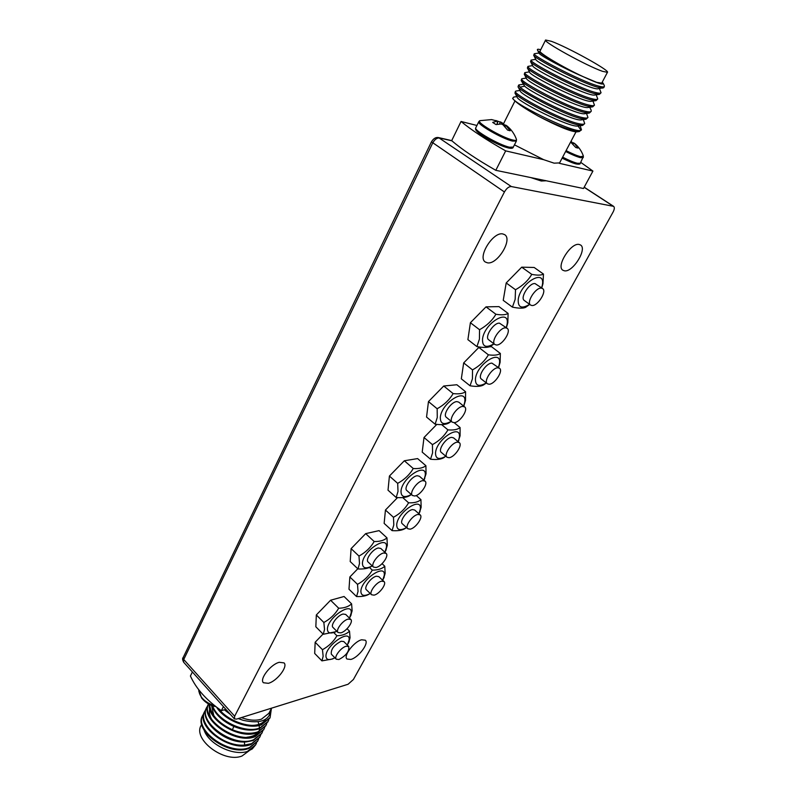 <?xml version="1.0" encoding="UTF-8"?>
<svg xmlns="http://www.w3.org/2000/svg" width="797" height="797" viewBox="0 0 797 797"><rect width="100%" height="100%" fill="white"/><g stroke="black" fill="none" stroke-linecap="round" stroke-linejoin="round"><path stroke-width="1.2" d="M514.454 144.845L543.654 159.669L554.094 163.156L559.594 162.917M602.432 71.302L607.434 72.328C610.303 70.724 567.544 47.123 551.355 41.305L545.606 40.009C542.129 41.285 587.02 66.051 602.432 71.302M545.566 40.079L540.077 51.018C537.786 52.293 562.961 67.346 583.145 76.661L596.634 82.33L601.725 83.137M540.715 49.743C538.134 49.006 537.048 49.085 537.447 49.972L539.031 53.17C538.921 54.724 563.569 68.353 583.145 76.661C596.644 82.928 603.349 85.199 603.269 83.456L602.233 82.181M604.275 85.508L604.365 86.494C603.867 87.152 601.914 87.003 598.507 86.066C580.854 81.463 530.643 54.744 534.319 53.797L534.618 53.688M599.444 88.577L601.048 92.741C600.539 93.428 598.577 93.309 595.16 92.392C577.466 87.959 527.405 61.22 531.151 60.104L535.753 59.317M596.186 94.833L597.76 98.967C597.232 99.675 595.259 99.595 591.832 98.698C574.099 94.425 524.187 67.675 528.003 66.39L532.615 65.593M530.782 61.967L532.775 65.902C532.446 68.931 587.618 96.786 594.721 95.042L599.374 94.375M534.309 53.797L533.701 55.262L535.853 59.516C535.275 62.236 591.185 90.479 598.089 88.776L603.727 87.69M537.447 49.972C537.885 52.751 564.226 68.054 583.145 76.661M531.151 60.104L530.553 61.638C530.384 64.477 577.815 89.463 594.522 93.608L599.404 94.365L601.058 92.741M533.701 55.262C533.113 57.723 581.053 82.948 597.86 87.281L602.791 88.088M521.746 78.873L521.158 80.517L522.583 82.091C529.278 88.467 569.865 109.189 584.59 112.437L589.342 113.054L591.205 111.331C590.657 112.098 588.654 112.068 585.217 111.241C567.404 107.276 517.771 80.497 521.746 78.873L522.294 78.684M524.864 72.647L524.277 74.241C524.237 77.528 571.18 102.355 587.887 106.19L592.689 106.848L594.472 105.164C593.934 105.901 591.952 105.842 588.525 104.985C570.742 100.86 520.969 74.101 524.864 72.647L529.407 71.85M527.963 66.46L527.395 67.934C527.126 70.923 574.438 95.909 591.195 99.914L596.026 100.621L597.76 98.967M521.158 80.517L524.645 86.176C531.768 92.97 577.795 115.376 584.669 113.712L589.342 113.054M524.277 74.241L526.448 78.485C526.428 82.031 580.355 109.309 587.987 107.505L588.266 107.465M527.405 67.924L529.587 72.188C529.308 75.436 583.862 103.022 591.324 101.299L595.987 100.631M592.948 101.06L594.472 105.164M591.165 110.155L591.205 111.331M584.59 112.427L585.646 113.403M586.512 113.453L587.947 117.478C587.379 118.275 585.377 118.275 581.93 117.468C567.185 114.32 526.678 93.618 520.043 87.152L518.638 85.08L519.206 84.871M515.539 91.266L514.962 93C515.29 97.005 561.387 121.503 578.034 124.86L582.657 125.388L584.709 123.605C584.121 124.422 582.109 124.452 578.662 123.674C560.759 120.008 511.415 93.209 515.539 91.266L516.137 91.027M518.598 85.149L518.05 86.763C518.219 90.519 564.625 115.147 581.302 118.663L586.004 119.231L587.947 117.478M583.314 119.61L584.709 123.605M581.481 129.702L579.329 131.525C571.798 131.166 558.189 126.075 538.523 116.242C523.669 107.964 515.041 101.986 512.64 98.32C515.41 104.935 579.967 136.367 581.471 129.702L580.146 125.737M514.962 93L517.133 97.184C517.472 101.428 569.616 127.849 578.024 126.026L581.003 130.09M518.05 86.763L520.222 90.968C520.421 94.982 573.222 121.722 581.352 119.879L581.581 119.849M579.329 131.525L576.659 131.884C570.433 131.535 557.721 126.324 538.523 116.242M512.64 98.32L513.876 97.035M580.784 162.389L592.918 171.076L559.285 163.295M495.804 170.319L505.677 150.882C486.25 139.834 471.366 130.031 461.045 121.473L451.68 140.651C461.832 149.388 476.536 159.28 495.804 170.319L583.484 188.51L592.918 171.076M461.045 121.473L476.925 125.478M543.654 159.669L505.677 150.882M546.234 180.78L541.293 181.019L530.633 177.542M268.888 713.285L261.396 719.203C255.638 720.916 248.943 720.388 241.322 717.609M249.023 750.834L242.029 755.994C224.057 763.436 192.177 739.038 201.292 725.131L201.731 724.244M258.587 739.088L257.73 740.961L249.481 747.546C229.237 756.233 193.243 729.594 203.066 714.789L202.687 715.537C192.864 730.351 228.849 756.991 249.092 748.293L257.67 741.071M260.629 735.223L259.772 737.105L251.533 743.661L244.679 745.036C223.16 747.317 196.749 723.537 205.018 710.894L204.64 711.641C194.837 726.396 230.901 753.045 251.135 744.408L259.712 737.215M206.602 707.736C198.343 720.339 224.814 744.119 246.343 741.877L253.197 740.513L261.755 733.35M255.787 744.637L252.27 748.931L247.339 751.481C233.113 756.214 208.675 744.069 204.162 730.251M205.018 710.894L205.815 709.619M203.066 714.789L203.863 713.514M256.544 742.943L255.688 744.816L247.339 751.481M266.796 723.566L265.939 725.459L257.72 731.925C250.368 734.286 241.929 733.569 232.405 729.763C218.239 723.038 210.657 714.63 209.641 704.548M264.734 727.462L263.877 729.355L255.658 735.85C236.012 744.119 200.445 718.924 208.525 703.95C198.981 718.625 235.105 745.095 255.259 736.607L263.807 729.464M262.681 731.347L261.824 733.23L253.585 739.765C233.352 748.333 197.198 721.674 206.971 706.989L207.778 705.704M213.805 715.646L211.564 705.425M259.224 731.327C256.644 734.734 252.519 736.717 246.861 737.255M211.932 719.821C209.611 715.816 208.874 712.149 209.721 708.802M258.079 721.813L259.025 724.812M259.155 725.459L259.404 728.119M259.394 728.747L259.334 729.504M209.282 704.369C206.941 719.94 239.728 740.014 257.331 732.682L265.869 725.579M211.912 705.554C214.981 714.222 222.363 721.215 234.069 726.545C243.603 730.361 252.051 731.088 259.404 728.747L267.941 721.674M271.398 708.543L270.083 717.629L261.884 724.035C249.66 728.737 227.783 720.847 218.657 708.752M216.625 707.228C224.575 720.349 248.425 729.893 261.486 724.792L270.014 717.748M268.868 719.651L268.011 721.554L259.802 727.99C244.958 733.967 217.232 720.558 212.65 705.823M238.413 718.515L243.015 720.279L238.253 718.565M230.472 714.491L224.316 709.778M229.566 713.474L224.844 709.619M230.104 714.082L224.654 709.679M265.64 719.293C258.656 731.497 227.414 724.055 218.338 708.513M243.015 720.279C260.559 724.154 269.904 720.448 271.06 709.191M223.419 706.62L221.367 710.665L225.84 709.32M192.386 671.981L190.423 676.005C196.082 688.598 206.403 700.155 221.367 710.665M353.42 679.472L613.062 212.092C614.517 209.262 614.696 207.35 613.62 206.353L511.325 186.548C508.875 186.488 506.573 188.291 504.431 191.977L234.657 716.224L234.428 718.904L236.53 719.103L348.09 684.254L353.42 679.472M279.309 662.297C270.781 664.22 259.184 679.164 263.418 682.74L268.34 683.318C276.928 681.206 288.255 666.491 284.041 662.895L279.309 662.297M361.639 639.782C354.107 641.446 343.049 655.981 346.974 659.029L350.819 659.448C358.401 657.615 369.24 643.299 365.335 640.22L361.639 639.782M502.698 233.91C492.885 231.728 477.194 257.341 485.353 262.044L487.595 262.861C497.467 264.664 512.85 239.479 504.7 234.677L502.698 233.91M579.05 244.43C570.762 242.537 555.858 266.437 562.871 270.243L564.535 270.841C572.884 272.425 587.528 248.893 580.535 244.988L579.05 244.43M566.089 150.623C572.166 153.721 576.978 155.734 580.525 156.66L583.434 156.242C581.661 151.022 578.652 146.708 574.398 143.311L577.974 148.073L575.773 147.515L570.612 142.045M571.051 141.228L572.993 143.311M573.571 142.872L572.734 143.799M573.92 143.211L573.043 144.118M479.993 120.696L478.808 121.652C476.158 123.804 502.259 138.847 512.591 141.079L516.366 141.089L516.476 139.455C514.533 134.026 511.355 129.512 506.952 125.916L505.547 125.049L510.19 130.758L507.609 130.1L503.017 124.77L501.333 123.963L496.023 124.571L492.676 122.409L497.328 121.094L491.619 119.59L480.143 120.646C474.235 121.254 501.682 137.592 512.74 140.003C515.5 140.661 516.745 140.471 516.476 139.455L516.436 139.336M497.537 121.513L496.969 124.352M495.844 120.516L501.961 122.668L505.188 125.468M500.287 121.871L499.51 123.993M501.961 122.668L501.303 123.963M505.647 125.229L504.65 126.354M505.956 125.537L504.919 126.643M215.818 706.61C209.95 705.146 205.237 702.306 201.671 698.092L198.752 691.019M481.637 347.263L478.848 347.432L463.675 362.914L461.324 378.834L470.051 385.788C476.247 386.774 480.691 386.525 483.38 385.041L486.06 383.188M498.872 366.68L500.108 362.336L500.357 353.469L491.51 346.675L489.328 346.805M436.816 424.383L424.014 437.513L422.201 452.108L430.519 459.211C436.686 459.909 441.169 459.371 443.979 457.578L444.537 457.209M397.554 497.577L385.449 510.03L384.144 523.39L392.064 530.623C397.693 531.021 401.927 530.384 404.766 528.71L405.942 527.983M357.793 568.779L349.853 576.978L348.986 589.222L356.558 596.554C361.539 596.724 365.434 596.076 368.214 594.632L369.17 594.094M541.741 287.926L542.976 283.652L543.474 274.078L534.169 267.473L521.716 267.174L506.195 282.955L503.236 300.349L512.411 307.124C518.638 308.419 523.021 308.499 525.572 307.373L529.696 304.414M323.054 634.053L315.154 642.243L314.695 653.46L321.928 660.872L332.508 658.98L334.879 657.774M506.384 327.726L507.819 322.785L508.107 313.42L498.962 306.616L486.021 306.855L470.399 322.735L467.899 339.642L476.925 346.615C483.281 347.771 487.824 347.681 490.553 346.346L494.05 343.886M463.734 406.171L465.528 400.403L465.578 391.725L456.87 384.742L443.73 386.007L428.467 401.588L426.554 417.05L435.132 424.203C441.468 425.05 446.061 424.632 448.93 422.958L451.012 421.543M424.084 479.844L426.056 473.757L425.897 465.717L417.608 458.594L404.328 460.766L389.414 476.048L388.019 490.195L396.189 497.487C402.405 498.045 406.998 497.378 409.967 495.455L411.362 494.538L409.967 495.455M385.628 550.857L387.332 545.317L386.973 537.875L379.083 530.623L365.684 533.631L351.108 548.635L350.202 561.546L357.983 568.958C363.452 569.217 367.656 568.53 370.585 566.896L371.8 566.159M350.67 615.782L352.135 610.761L351.597 603.847L344.065 596.495L330.586 600.231L316.329 614.955L315.841 626.781L323.273 634.273L335.726 631.732M500.357 353.469C497.896 355.153 493.911 355.601 488.392 354.814C484.855 360.931 479.565 365.953 472.521 369.888L472.432 378.804L470.051 385.788M498.444 367.457L499.311 364.309C502.777 348.12 477.453 362.964 475.47 378.505C475.122 385.758 478.728 387.232 486.29 382.919M499.52 368.284L491.928 363.143C486.329 362.745 477.264 376.483 481.378 379.053L487.356 383.755C483.261 381.215 492.377 367.457 497.946 367.815L499.52 368.284C503.604 370.854 494.588 384.473 488.999 384.234L487.356 383.755M463.675 362.914L472.521 369.888M478.848 347.432L488.392 354.814M445.862 456.263C438.818 460.098 435.371 458.873 435.541 452.576C436.965 438.39 462.15 422.938 459.241 437.842L458.136 441.668L460.078 435.81L460.098 427.571C457.498 429.603 453.443 430.37 447.934 429.862C444.447 435.909 439.277 440.841 432.432 444.636L432.572 452.895L430.519 459.211M459.291 442.634L453.553 437.862L451.69 437.384C446.2 437.463 437.613 449.956 441.319 452.417L447.007 457.229C443.331 454.788 451.959 442.275 457.428 442.156L459.291 442.634C462.957 445.095 454.439 457.478 448.95 457.707L447.007 457.229M424.014 437.513L432.432 444.636M441.618 424.622L447.934 429.862M454.121 422.649L460.098 427.571M419.491 512.561L421.135 507.3L420.946 499.659C418.216 502.01 414.101 503.066 408.602 502.807C405.165 508.795 400.114 513.617 393.469 517.293L393.808 524.944L392.064 530.623M418.913 513.776L420.258 509.383C422.649 495.694 397.633 511.664 396.717 524.605C396.687 529.985 399.895 531.031 406.331 527.734L406.55 527.604M420.158 514.882L414.699 510.03L412.557 509.572C407.187 510.07 399.048 521.467 402.365 523.828L407.785 528.72C404.497 526.389 412.667 514.972 418.017 514.444L420.158 514.882C423.436 517.233 415.376 528.541 409.997 529.168L407.785 528.72M385.449 510.03L393.469 517.293M402.724 497.577L408.602 502.807M416.243 495.525L420.946 499.659M383.716 578.164L385.15 573.342L384.782 566.239C381.942 568.859 377.778 570.164 372.309 570.134C368.911 576.042 363.98 580.784 357.514 584.34L358.032 591.444L356.558 596.554M382.69 580.296L384.244 575.474C386.176 562.851 361.35 579.27 360.882 591.085C360.931 595.618 363.811 596.564 369.519 593.904L370.256 593.496M384.024 581.561L378.814 576.629L376.423 576.231C371.163 577.068 363.422 587.558 366.401 589.8L371.581 594.761C368.622 592.55 376.393 582.029 381.643 581.172L384.024 581.561C386.973 583.783 379.302 594.203 374.022 595.15L371.581 594.761M349.853 576.978L357.514 584.34M369.459 567.444L372.309 570.134M382.072 563.688L384.782 566.239M543.474 274.078C541.193 275.363 537.288 275.453 531.768 274.357C528.192 280.534 522.772 285.665 515.51 289.739L515.161 299.373L512.411 307.124M541.631 287.847L542.229 285.555C546.324 267.931 520.869 282.068 518.269 299.114C517.691 307.493 521.467 309.236 529.606 304.354M542.618 288.564L535.046 283.583C529.357 282.616 519.724 297.839 524.316 300.489L530.593 305.072C526.03 302.452 535.723 287.199 541.382 288.135L542.618 288.564C547.17 291.224 537.596 306.317 531.908 305.52L530.593 305.072M506.195 282.955L515.51 289.739M521.716 267.174L531.768 274.357M348.817 642.173L350.052 637.779L349.514 631.174C346.565 634.053 342.371 635.588 336.932 635.767C333.574 641.605 328.753 646.247 322.466 649.694L323.144 656.29L321.928 660.872M347.353 645.122L349.116 639.941C350.61 628.345 325.993 645.142 325.933 655.911C326.053 659.717 328.623 660.544 333.644 658.412M348.767 646.546L343.796 641.555L341.196 641.236C333.993 645.052 330.715 649.366 331.333 654.178L336.284 659.209C333.634 657.107 341.036 647.383 346.177 646.228L348.767 646.546C349.395 651.298 346.117 655.622 338.944 659.508L336.284 659.209M315.154 642.243L322.466 649.694M333.833 632.669L336.932 635.767M347.054 628.743L349.514 631.174M508.107 313.42C505.627 314.935 501.552 315.213 495.893 314.247C492.267 320.494 486.818 325.654 479.555 329.719L479.415 339.133L476.925 346.615M506.254 327.627L507.002 324.748C510.678 307.592 484.676 322.317 482.544 338.855C482.165 346.735 485.971 348.389 493.951 343.816M507.181 328.324L499.47 323.164C493.672 322.476 484.237 337.091 488.7 339.791L494.867 344.513C490.444 341.843 499.928 327.198 505.706 327.846L507.181 328.324C511.604 331.044 502.24 345.529 496.431 345.011L494.867 344.513M470.399 322.735L479.555 329.719M486.021 306.855L495.893 314.247M465.578 391.725C462.927 393.618 458.773 394.246 453.114 393.588C449.528 399.775 444.218 404.826 437.164 408.751L437.274 417.459L435.132 424.203M463.655 406.101L464.671 402.435C467.729 386.675 441.867 402.077 440.333 417.15C440.163 423.964 443.79 425.349 451.202 421.304M464.681 406.928L458.763 402.136L456.94 401.618C451.251 401.479 442.345 414.689 446.34 417.299L452.218 422.141C448.243 419.551 457.189 406.321 462.868 406.43L464.681 406.928C468.636 409.538 459.809 422.639 454.111 422.649L452.218 422.141M428.467 401.588L437.164 408.751M443.73 386.007L453.114 393.588M425.897 465.717C423.107 467.959 418.893 468.885 413.254 468.516C409.718 474.623 404.527 479.575 397.683 483.361L398.012 491.42L396.189 497.487M423.904 480.153L425.16 475.849C427.68 461.373 402.007 477.353 401.001 491.091C400.991 496.979 404.438 498.125 411.332 494.509M425.03 481.129L419.401 476.237L417.279 475.739C411.71 476.048 403.282 488.063 406.859 490.563L412.447 495.495C408.901 493.024 417.369 480.99 422.918 480.641L425.03 481.129C428.567 483.62 420.218 495.535 414.639 495.983L412.447 495.495M389.414 476.048L397.683 483.361M404.328 460.766L413.254 468.516M386.973 537.875C384.054 540.426 379.79 541.641 374.182 541.522C370.685 547.559 365.624 552.401 358.979 556.067L359.507 563.519L357.983 568.958M384.911 552.291L386.406 547.469C388.418 534.189 362.934 550.677 362.426 563.17C362.535 568.181 365.733 569.148 372.01 566.049L372.249 565.92M386.137 553.427L380.787 548.456L378.396 547.997C372.946 548.705 364.956 559.673 368.144 562.044L373.464 567.066C370.306 564.714 378.326 553.716 383.765 552.988L386.137 553.427C389.295 555.788 381.384 566.677 375.925 567.504L373.464 567.066M351.108 548.635L358.979 556.067M365.684 533.631L374.182 541.522M351.597 603.847C348.588 606.666 344.284 608.121 338.695 608.221C335.258 614.178 330.307 618.94 323.851 622.487L324.538 629.401L323.273 634.273M349.475 618.163L351.178 612.953C352.742 600.739 327.487 617.645 327.408 629.022C327.567 633.226 330.416 634.093 335.945 631.613L336.752 631.194M350.8 619.458L345.689 614.427L343.069 614.039C337.739 615.055 330.127 625.177 332.987 627.428L338.067 632.509C335.228 630.288 342.879 620.146 348.189 619.09L350.8 619.458C353.629 621.69 346.087 631.742 340.747 632.868L338.067 632.509M316.329 614.955L323.851 622.487M330.586 600.231L338.695 608.221M520.043 87.152L524.645 86.176L522.583 82.091M244.37 741.937L244.679 745.036M233.83 726.446L232.405 729.763M234.657 716.224L183.738 659.488L432.651 143.101C434.644 139.515 436.905 137.801 439.426 137.971L451.889 140.83M234.428 718.904L183.639 662.217L183.2 657.485L431.446 141.826L504.431 191.977M511.325 186.548L438.549 137.592L451.7 140.611M613.152 206.164L584.151 187.285M562.632 157.168C568.829 160.327 573.74 162.359 577.377 163.275L580.316 163.255C580.306 164.202 578.931 164.421 576.171 163.933C573.362 163.325 568.679 161.392 562.124 158.125C567.912 161.054 572.495 162.957 575.882 163.813M565.631 151.49C571.838 154.648 576.759 156.71 580.375 157.647L583.344 157.597M583.434 156.242L580.355 163.176M476.437 129.503C473.279 131.346 498.035 145.761 507.918 147.794M478.768 121.742L475.789 127.779C473.089 130.021 499.131 145.064 509.472 147.206L513.308 147.076M475.739 127.869C475.142 129.632 475.231 130.628 484.068 136.725C493.154 142.235 501.203 145.961 508.217 147.923C511.465 148.601 513.148 148.352 513.268 147.166L516.406 140.999M215.011 705.973C204.739 702.366 199.32 696.957 198.732 689.744M559.514 163.056L575.972 131.894M601.685 83.227L607.434 72.328M603.279 83.456L604.345 85.638M534.598 53.698L538.951 53.01M592.55 106.858L587.987 107.505M591.165 110.165L589.72 107.266M522.214 78.694L526.249 78.086M603.727 87.7L604.365 86.494M582.657 125.398L578.024 126.026M586.004 119.231L581.352 119.879M513.657 97.075L516.835 96.606M519.953 90.459L516.107 91.027M523.091 84.283L519.156 84.871M503.525 123.744L514.962 100.98M271.608 708.144L268.659 713.733M206.971 706.989L206.592 707.736M257.73 740.961L257.341 741.698M259.772 737.105L259.384 737.843M261.824 733.23L261.426 733.977M263.877 729.355L263.488 730.102M265.939 725.459L265.54 726.206M268.011 721.554L267.613 722.301M270.083 717.629L269.685 718.386M431.446 141.826C433.508 138.479 435.879 137.064 438.549 137.592M183.639 662.217C182.443 659.786 182.304 658.212 183.2 657.485M613.62 206.353L584.201 187.195M572.644 143.699L573.491 142.753M497.189 124.312L497.806 121.443M501.462 122.419L500.406 121.931M504.531 126.225L505.547 125.059M198.692 689.684L201.671 698.092C205.407 702.645 210.159 705.514 215.947 706.7M458.145 441.687L458.903 440.083M419.013 513.547L420.039 511.405M406.331 527.734L404.766 528.71M383.048 579.539L384.174 577.227M369.519 593.904L368.214 594.632M347.98 643.876L349.186 641.416M463.715 406.151L464.123 405.324M423.924 480.173L424.781 478.439M385.031 552.042L386.196 549.711M372.01 566.049L370.585 566.896M349.883 617.346L351.148 614.836M335.945 631.613L334.74 632.26"/></g></svg>
